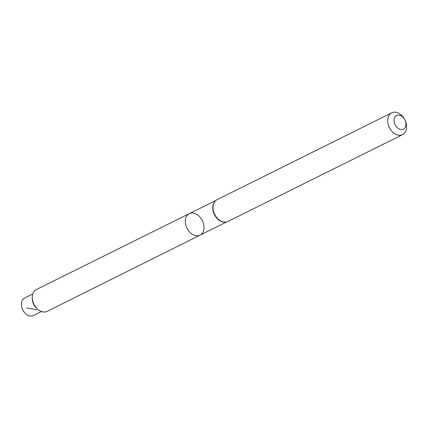 <?xml version="1.0" encoding="UTF-8"?>
<svg xmlns="http://www.w3.org/2000/svg" width="428" height="428" viewBox="0 0 428 428"><rect width="100%" height="100%" fill="white"/><g stroke="black" fill="none" stroke-linecap="round" stroke-linejoin="round"><path stroke-width="0.64" d="M214.792 201.567A11.989 8.539 63.6 0 0 214.658 201.722A11.989 8.539 63.6 0 0 214.439 214.583A11.989 8.539 63.6 0 0 224.823 222.164A11.989 8.539 63.6 0 0 225.032 222.153M200.042 235.165A12.021 8.56 -116.4 0 1 187.02 228.215A12.021 8.56 -116.4 0 1 189.337 213.636A12.021 8.56 -116.4 0 1 199.255 216.29A12.021 8.56 -116.4 0 1 204.012 228.103A12.021 8.56 -116.4 0 1 200.042 235.165A12.021 8.56 -116.4 0 1 187.02 228.215A12.021 8.56 -116.4 0 1 189.337 213.636L36.316 289.558A12.171 8.667 -116.4 0 0 32.282 296.711A12.171 8.667 -116.4 0 0 37.102 308.679A12.171 8.667 -116.4 0 0 47.15 311.354L226.471 221.993M402.571 134.627L227.873 221.49A12.171 8.667 -116.4 0 1 225.24 222.148A12.171 8.667 -116.4 0 1 214.696 214.455A12.171 8.667 -116.4 0 1 214.92 201.401A12.171 8.667 -116.4 0 1 217.039 199.694L391.732 112.832A12.171 8.667 -116.4 0 1 401.78 115.512A12.171 8.667 -116.4 0 1 406.6 127.474A12.171 8.667 -116.4 0 1 402.571 134.627A12.171 8.667 -116.4 0 1 389.394 127.587A12.171 8.667 -116.4 0 1 391.732 112.832M405.937 124.676A7.661 5.457 -116.4 0 1 396.703 127.1A7.661 5.457 -116.4 0 1 397.328 115.18A7.661 5.457 -116.4 0 1 405.937 124.676M32.33 298.707A9.785 6.966 63.6 0 0 37.45 309.005M41.473 311.514L33.368 315.554A9.796 6.976 -116.4 0 1 25.279 313.398A9.796 6.976 -116.4 0 1 21.4 303.768A9.796 6.976 -116.4 0 1 24.647 298.011L32.758 293.988M33.7 304.452L33.967 304.313M36.61 309.797L26.707 307.925M215.792 200.513L189.337 213.636M224.823 222.164L225.24 222.148M214.658 201.722L214.92 201.401"/></g></svg>
